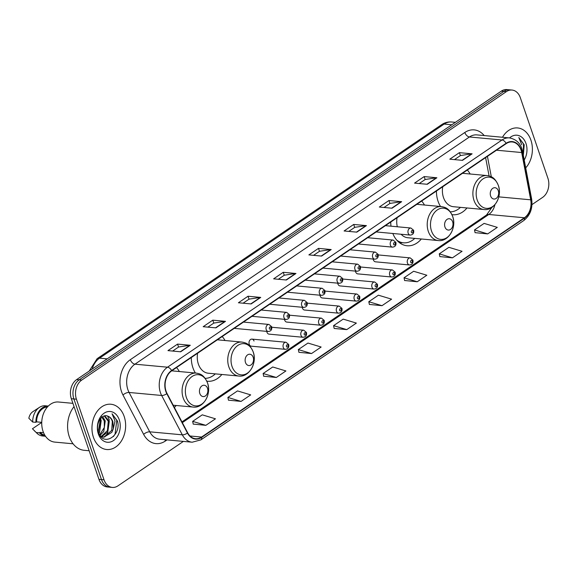 <?xml version="1.0" encoding="UTF-8"?>
<svg xmlns="http://www.w3.org/2000/svg" width="577" height="577" viewBox="0 0 577 577"><rect width="100%" height="100%" fill="white"/><g stroke="black" fill="none" stroke-linecap="round" stroke-linejoin="round"><path stroke-width="0.87" d="M436.428 191.023A25.107 18.536 95.3 0 0 438.058 201.265A25.107 18.536 95.3 0 0 440.532 206.508M451.957 214.637A25.107 18.536 95.3 0 0 452.721 214.731A25.107 18.536 95.3 0 0 467.009 207.965M392.829 233.483A25.107 18.536 95.3 0 0 407.052 245.752A25.107 18.536 95.3 0 0 421.34 238.986M191.29 357.538A25.107 18.536 95.3 0 0 192.92 367.773A25.107 18.536 95.3 0 0 195.394 373.023M206.826 381.152A25.107 18.536 95.3 0 0 207.583 381.246A25.107 18.536 95.3 0 0 221.878 374.48M174.377 407.463A25.107 18.536 95.3 0 0 176.201 405.501M254.024 341.014A3.556 2.625 95.3 0 0 251.947 339.11A3.556 2.625 95.3 0 0 249.509 340.704A3.556 2.625 95.3 0 0 249.221 344.274A3.556 2.625 95.3 0 0 251.298 346.186L285.327 349.33A3.556 2.625 -84.7 0 1 283.257 347.419A3.556 2.625 -84.7 0 1 283.538 343.849A3.556 2.625 -84.7 0 1 285.983 342.255L288.695 344.476C289.236 347.368 288.118 348.984 285.327 349.33M266.769 331.371A3.556 2.625 95.3 0 0 266.963 332.222A3.556 2.625 95.3 0 0 269.041 334.133L303.069 337.278A3.556 2.625 -84.7 0 1 300.999 335.367A3.556 2.625 -84.7 0 1 301.281 331.797A3.556 2.625 -84.7 0 1 303.726 330.203L306.437 332.424C306.978 335.316 305.86 336.932 303.069 337.278M284.511 319.319A3.556 2.625 95.3 0 0 284.706 320.17A3.556 2.625 95.3 0 0 286.783 322.081L320.812 325.226A3.556 2.625 -84.7 0 1 318.742 323.315A3.556 2.625 -84.7 0 1 319.023 319.745A3.556 2.625 -84.7 0 1 321.468 318.151L324.18 320.372C324.721 323.264 323.603 324.88 320.812 325.226M302.254 307.267A3.556 2.625 95.3 0 0 302.449 308.118A3.556 2.625 95.3 0 0 304.526 310.029L338.555 313.174A3.556 2.625 -84.7 0 1 336.485 311.263A3.556 2.625 -84.7 0 1 336.766 307.692A3.556 2.625 -84.7 0 1 339.211 306.098L341.923 308.32C342.464 311.212 341.346 312.828 338.555 313.174M319.997 295.215A3.556 2.625 95.3 0 0 320.192 296.066A3.556 2.625 95.3 0 0 322.269 297.977L356.297 301.122A3.556 2.625 -84.7 0 1 354.228 299.211A3.556 2.625 -84.7 0 1 354.509 295.64A3.556 2.625 -84.7 0 1 356.954 294.046L359.666 296.268C360.207 299.16 359.089 300.776 356.297 301.122M337.74 283.163A3.556 2.625 95.3 0 0 337.934 284.014A3.556 2.625 95.3 0 0 340.012 285.925L374.04 289.07A3.556 2.625 -84.7 0 1 371.97 287.158A3.556 2.625 -84.7 0 1 372.252 283.588A3.556 2.625 -84.7 0 1 374.697 281.994L377.408 284.216C377.949 287.108 376.831 288.724 374.04 289.07M355.482 271.111A3.556 2.625 95.3 0 0 355.677 271.962A3.556 2.625 95.3 0 0 357.754 273.873L391.783 277.018A3.556 2.625 -84.7 0 1 389.713 275.106A3.556 2.625 -84.7 0 1 389.994 271.536A3.556 2.625 -84.7 0 1 392.439 269.942L395.151 272.164C395.692 275.056 394.574 276.671 391.783 277.018M373.225 259.059A3.556 2.625 95.3 0 0 373.42 259.91A3.556 2.625 95.3 0 0 375.497 261.821L409.526 264.966A3.556 2.625 -84.7 0 1 407.456 263.054A3.556 2.625 -84.7 0 1 407.737 259.484A3.556 2.625 -84.7 0 1 410.182 257.89L412.894 260.112C413.435 263.004 412.317 264.619 409.526 264.966M251.976 316.311A3.556 2.625 95.3 0 0 252.005 316.311L286.033 319.463A3.556 2.625 -84.7 0 1 283.963 317.552A3.556 2.625 -84.7 0 1 284.245 313.975A3.556 2.625 -84.7 0 1 286.69 312.388L261.222 310.029M269.719 304.259A3.556 2.625 95.3 0 0 269.748 304.259L303.783 307.411A3.556 2.625 -84.7 0 1 301.706 305.5A3.556 2.625 -84.7 0 1 301.987 301.922A3.556 2.625 -84.7 0 1 304.432 300.336L278.972 297.977M287.461 292.207A3.556 2.625 95.3 0 0 287.49 292.207L321.526 295.352A3.556 2.625 -84.7 0 1 319.449 293.448A3.556 2.625 -84.7 0 1 319.73 289.87A3.556 2.625 -84.7 0 1 322.175 288.284L296.715 285.925M305.211 280.155A3.556 2.625 95.3 0 0 305.233 280.155L339.269 283.3A3.556 2.625 -84.7 0 1 337.192 281.396A3.556 2.625 -84.7 0 1 337.473 277.818A3.556 2.625 -84.7 0 1 339.918 276.232L314.458 273.873M234.233 328.363A3.556 2.625 95.3 0 0 234.262 328.371L268.291 331.515A3.556 2.625 -84.7 0 1 266.221 329.604A3.556 2.625 -84.7 0 1 266.502 326.027A3.556 2.625 -84.7 0 1 268.947 324.44L243.48 322.081M322.954 268.103A3.556 2.625 95.3 0 0 322.976 268.103L357.012 271.248A3.556 2.625 -84.7 0 1 354.934 269.344A3.556 2.625 -84.7 0 1 355.216 265.766A3.556 2.625 -84.7 0 1 357.661 264.172L332.201 261.821M340.697 256.051A3.556 2.625 95.3 0 0 340.718 256.051L374.754 259.196A3.556 2.625 -84.7 0 1 372.677 257.292A3.556 2.625 -84.7 0 1 372.958 253.714A3.556 2.625 -84.7 0 1 375.403 252.12L349.943 249.769M358.44 243.999A3.556 2.625 95.3 0 0 358.461 243.999L392.497 247.144A3.556 2.625 -84.7 0 1 390.42 245.239A3.556 2.625 -84.7 0 1 390.701 241.662A3.556 2.625 -84.7 0 1 393.146 240.068L367.686 237.717M376.182 231.947A3.556 2.625 95.3 0 0 376.204 231.947L410.24 235.091A3.556 2.625 -84.7 0 1 408.163 233.187A3.556 2.625 -84.7 0 1 408.451 229.61A3.556 2.625 -84.7 0 1 410.889 228.016L385.429 225.665M225.016 340.517A25.107 18.536 95.3 0 0 222.195 336.542M424.477 205.03A25.107 18.536 95.3 0 0 421.657 201.056M390.752 222.044A25.107 18.536 95.3 0 0 390.997 226.184M470.147 174.002A25.107 18.536 95.3 0 0 467.334 170.027M179.346 371.538A25.107 18.536 95.3 0 0 176.526 367.563M531.987 204.611L542.618 197.392A14.209 10.494 95.3 0 0 547.912 178.271L520.324 97.679A14.209 10.494 95.3 0 0 512.023 90.055L506.931 89.579A14.209 10.494 95.3 0 0 501.312 91.137L76.633 379.608A14.209 10.494 95.3 0 0 71.339 398.729L98.934 479.321A14.209 10.494 95.3 0 0 107.235 486.945L109.774 487.183A14.209 10.494 95.3 0 1 101.48 479.559A14.209 10.494 95.3 0 0 109.774 487.183L112.32 487.421A14.209 10.494 95.3 0 0 117.939 485.863L183.392 441.398M512.023 90.055A14.209 10.494 95.3 0 0 506.404 91.613L81.725 380.077A14.209 10.494 95.3 0 0 76.431 399.197L73.885 398.967L101.48 479.559L73.885 398.967A14.209 10.494 95.3 0 1 79.179 379.846A14.209 10.494 95.3 0 0 73.885 398.967L71.339 398.729M506.404 91.613L503.858 91.375L79.179 379.846L503.858 91.375A14.209 10.494 95.3 0 1 509.477 89.817A14.209 10.494 95.3 0 0 503.858 91.375L501.312 91.137M93.431 437.323A22.741 16.791 95.3 0 0 106.709 449.519A22.741 16.791 95.3 0 0 122.346 439.321A22.741 16.791 95.3 0 0 124.17 416.435A22.741 16.791 95.3 0 0 110.892 404.239A22.741 16.791 95.3 0 0 95.255 414.437A22.741 16.791 95.3 0 0 93.431 437.323A22.741 16.791 95.3 0 0 106.709 449.519A22.741 16.791 95.3 0 0 122.346 439.321A22.741 16.791 95.3 0 0 124.17 416.435A22.741 16.791 95.3 0 0 110.892 404.239A22.741 16.791 95.3 0 0 95.255 414.437A22.741 16.791 95.3 0 0 93.431 437.323M525.705 167.893A22.741 16.791 95.3 0 0 530.919 140.146A22.741 16.791 95.3 0 0 517.634 127.95A22.741 16.791 95.3 0 0 502.488 137.261A22.741 16.791 95.3 0 1 517.634 127.95L517.634 127.95A22.741 16.791 95.3 0 1 530.919 140.146A22.741 16.791 95.3 0 1 525.705 167.893M166.068 391.228A15.161 11.194 -84.7 0 1 171.715 370.831L506.202 143.623A15.161 11.194 -84.7 0 1 512.196 141.964A15.161 11.194 -84.7 0 1 521.695 152.537L530.703 199.815A15.161 11.194 -84.7 0 1 524.406 217.767L201.575 437.056A15.161 11.194 -84.7 0 1 195.581 438.722A15.161 11.194 -84.7 0 1 187.676 432.815L167.02 393.456A15.161 11.194 -84.7 0 1 166.068 391.228M165.808 391.401A15.536 11.475 95.3 0 0 166.789 393.68L187.446 433.046A15.536 11.475 95.3 0 0 201.69 437.395L524.522 218.106A15.536 11.475 95.3 0 0 530.97 199.7L521.969 152.422A15.536 11.475 95.3 0 0 506.094 143.291L171.6 370.499A15.536 11.475 95.3 0 0 165.808 391.401M454.474 159.613L460.446 155.552L471.69 153.843A3.787 2.185 55.8 0 1 472.116 153.828L459.393 152.653L449.786 159.18L462.509 160.356L472.116 153.828M460.396 155.588L459.393 152.653M419.241 183.544L425.22 179.483L436.457 177.774A3.787 2.185 55.8 0 1 436.883 177.759L424.16 176.584L414.553 183.111L427.276 184.287L436.883 177.759M425.17 179.519L424.16 176.584M384.015 207.475L389.987 203.414L401.231 201.705A3.787 2.185 55.8 0 1 401.657 201.69L388.934 200.515L379.327 207.042L392.05 208.218L401.657 201.69M389.937 203.45L388.934 200.515M348.782 231.406L354.761 227.345L365.998 225.636A3.787 2.185 55.8 0 1 366.424 225.621L353.701 224.446L344.094 230.973L356.817 232.149L366.424 225.621M354.711 227.381L353.701 224.446M172.631 351.061L178.61 347.001L189.855 345.284A3.787 2.185 55.8 0 1 190.28 345.277L177.557 344.101L167.95 350.621L180.666 351.797L190.28 345.277M178.56 347.029L177.557 344.101M207.864 327.13L213.843 323.07L225.08 321.353A3.787 2.185 55.8 0 1 225.506 321.346L212.783 320.17L203.176 326.697L215.899 327.873L225.506 321.346M213.793 323.106L212.783 320.17M243.09 303.199L249.069 299.138L260.314 297.422A3.787 2.185 55.8 0 1 260.739 297.415L248.016 296.239L238.409 302.766L251.132 303.942L260.739 297.415M249.019 299.174L248.016 296.239M278.323 279.268L284.302 275.207L295.539 273.491A3.787 2.185 55.8 0 1 295.965 273.484L283.242 272.308L273.635 278.835L286.358 280.011L295.965 273.484M284.252 275.243L283.242 272.308M313.549 255.337L319.528 251.276L330.772 249.56A3.787 2.185 55.8 0 1 331.198 249.552L318.475 248.377L308.868 254.904L321.591 256.08L331.198 249.552M319.478 251.312L318.475 248.377M76.431 399.197L104.019 479.79A14.209 10.494 95.3 0 0 112.32 487.421M404.614 280.509L417.229 281.764L426.836 275.236L413.644 271.262L404.037 277.789L404.628 280.595M439.84 256.577L452.455 257.832L462.062 251.305L448.877 247.331L439.27 253.858L439.862 256.664M475.073 232.654L487.688 233.901L497.295 227.374L484.103 223.4L474.496 229.927L475.087 232.733M298.922 352.302L311.537 353.55L321.144 347.022L307.959 343.055L298.345 349.583L298.944 352.388M263.696 376.233L276.311 377.481L285.918 370.953L272.726 366.986L263.119 373.507L263.711 376.319M228.463 400.164L241.078 401.412L250.685 394.884L237.5 390.91L227.886 397.438L228.485 400.25M193.237 424.095L205.852 425.343L215.459 418.815L202.267 414.841L192.66 421.369L193.252 424.182M369.381 304.44L381.996 305.687L391.603 299.167L378.418 295.193L368.804 301.721L369.403 304.526M346.77 329.618L356.377 323.091L343.185 319.124L333.578 325.652L334.17 328.457L346.77 329.618L333.578 325.652M311.537 353.55L298.345 349.583M276.311 377.481L263.119 373.507M241.078 401.412L227.886 397.438M205.852 425.343L192.66 421.369M381.996 305.687L368.804 301.721M417.229 281.764L404.037 277.789M452.455 257.832L439.27 253.858M487.688 233.901L474.496 229.927M74.036 406.605A25.583 18.89 95.3 0 0 69.24 436.565A25.583 18.89 95.3 0 0 84.184 450.291L89.154 450.752M72.918 403.345L58.493 402.01A20.13 14.865 95.3 0 0 44.645 411.04A20.13 14.865 95.3 0 0 43.03 431.307A20.13 14.865 95.3 0 0 54.786 442.105L73.077 443.792M100.441 418.635L101.199 420.59L99.713 431.207L98.588 432.815M100.182 420.496L98.249 431.834M102.692 416.644L105.238 420.965L103.752 431.574L99.951 435.44M101.083 416.089L104.228 420.871L104.35 427.42L99.619 434.921M104.718 415.858L109.277 421.333L107.791 431.949L101.732 436.674M104.242 415.974L108.267 421.239L107.459 430.565L101.249 436.45M102.706 437.07L103.918 437.178L111.837 432.324L113.287 428.798L112.861 421.664C111.837 418.83 110.185 417.005 107.906 416.19C110.315 417.423 111.779 419.234 112.306 421.614L111.729 430.413L103.91 437.077M103.73 437.164L100.261 435.866M107.906 416.19C101.689 413.139 95.183 424.008 98.371 432.223C103.023 447.463 121.689 435.577 117.477 421.095L112.068 413.781L115.011 421.03L113.287 428.798M98.357 433.969A15.442 11.403 95.3 0 0 113.489 440.568A15.442 11.403 95.3 0 0 119.244 419.782A15.442 11.403 95.3 0 0 104.112 413.19A15.442 11.403 95.3 0 0 98.357 433.969M43.549 432.671L40.159 432.353A14.209 10.494 95.3 0 0 44.804 435.173M41.732 422.451L32.442 428.761L37.079 433.385A15.161 11.194 95.3 0 0 42.525 435.974L45.504 436.255A15.161 11.194 95.3 0 1 39.46 432.829L36.279 432.541A15.161 11.194 95.3 0 0 37.079 433.385M36.279 432.541L34.382 430.81M40.159 432.353L39.46 432.829M47.408 407.001A14.209 10.494 95.3 0 0 36.567 421.859L41.732 422.342M35.868 422.335A15.161 11.194 95.3 0 1 48.288 406.064L45.309 405.79A15.161 11.194 95.3 0 0 39.488 407.34L32.875 411.653A9.477 6.996 95.3 0 0 28.85 418.267L32.687 422.047L35.868 422.335L36.567 421.859M39.488 407.34A15.161 11.194 95.3 0 0 32.687 422.047M112.068 413.781L116.778 420.33L115.054 434.192L113.373 436.58M107.582 416.067L109.204 419.63L107.481 433.493L104.769 436.948M100.881 418.13L99.403 432.743L98.898 433.565M207.511 388.299A5.683 4.198 95.3 0 0 201.943 385.876A5.683 4.198 95.3 0 0 199.822 393.521A5.683 4.198 95.3 0 0 205.39 395.952A5.683 4.198 95.3 0 0 207.511 388.299M172.768 370.932A22.503 16.618 95.3 0 0 172.372 370.391M253.18 357.278A5.683 4.198 95.3 0 0 247.612 354.855A5.683 4.198 95.3 0 0 245.492 362.5A5.683 4.198 95.3 0 0 251.06 364.924A5.683 4.198 95.3 0 0 253.18 357.278M197.601 353.254A17.05 12.593 95.3 0 0 198.365 364.08A17.05 12.593 95.3 0 0 208.326 373.225L238.813 376.045C249.134 377.509 257.429 362.883 253.195 351.869C249.415 343.344 245.881 342.897 241.951 342.082A17.05 12.593 95.3 0 0 230.223 349.727A17.05 12.593 95.3 0 0 228.853 366.893A17.05 12.593 95.3 0 0 238.813 376.045M218.445 339.911A22.503 16.618 95.3 0 0 218.041 339.363M205.167 378.346A22.503 16.618 95.3 0 0 215.3 373.867M452.642 221.792A5.683 4.198 95.3 0 0 447.074 219.361A5.683 4.198 95.3 0 0 444.954 227.013A5.683 4.198 95.3 0 0 450.522 229.437A5.683 4.198 95.3 0 0 452.642 221.792M397.063 217.76A17.05 12.593 95.3 0 0 397.301 226.761M417.907 204.417A22.503 16.618 95.3 0 0 417.503 203.876M398.217 241.64A22.503 16.618 95.3 0 0 402.198 242.693L403.474 242.809A22.503 16.618 95.3 0 0 414.769 238.38M396.781 240.147A22.503 16.618 95.3 0 0 403.474 242.809M401.109 234.248A17.05 12.593 95.3 0 0 407.788 237.738L438.282 240.551C448.603 242.023 456.897 227.388 452.656 216.382C448.877 207.857 445.343 207.41 441.419 206.595A17.05 12.593 95.3 0 0 429.685 214.24A17.05 12.593 95.3 0 0 428.322 231.406A17.05 12.593 95.3 0 0 438.282 240.551M498.312 190.763A5.683 4.198 95.3 0 0 492.744 188.34A5.683 4.198 95.3 0 0 490.623 195.985A5.683 4.198 95.3 0 0 496.191 198.416A5.683 4.198 95.3 0 0 498.312 190.763M442.732 186.739A17.05 12.593 95.3 0 0 443.497 197.565A17.05 12.593 95.3 0 0 453.457 206.71L483.952 209.53C494.273 210.994 502.567 196.368 498.326 185.361C494.547 176.836 491.013 176.382 487.089 175.567A17.05 12.593 95.3 0 0 475.354 183.219A17.05 12.593 95.3 0 0 473.991 200.385A17.05 12.593 95.3 0 0 483.952 209.53M463.576 173.396A22.503 16.618 95.3 0 0 463.172 172.855M450.298 211.838A22.503 16.618 95.3 0 0 460.439 207.359M523.317 155.328L524.219 144.805L518.81 137.499L521.752 144.748M524.204 159.995A15.442 11.403 95.3 0 0 525.986 143.5A15.442 11.403 95.3 0 0 509.57 137.917M518.81 137.499L523.519 144.041L523.202 154.737M451.798 124.776L444.146 124.069A9.477 5.46 -124.2 0 0 441.701 124.625C444.737 122.584 448.055 121.704 451.64 121.992A18.947 13.992 95.3 0 0 444.146 124.069L99.54 358.151A18.947 13.992 95.3 0 0 92.219 369.028M107.185 358.858L99.54 358.151A9.477 5.46 -124.2 0 0 97.087 358.706L441.701 124.625M98.934 479.321L104.019 479.79M76.633 379.608L81.725 380.077M167.034 439.89L165.354 441.03A23.686 17.49 -84.7 0 1 143.651 434.394L122.988 395.036A23.686 17.49 -84.7 0 1 130.323 359.695L464.817 132.486A4.739 2.726 -124.2 0 0 469.433 136.973L134.946 364.181A18.947 13.992 95.3 0 0 127.878 389.677A18.947 13.992 95.3 0 0 129.075 392.461L149.731 431.82A18.947 13.992 95.3 0 0 159.605 439.198L192.177 442.213A18.947 13.992 -84.7 0 1 182.303 434.827A4.739 2.106 -27.7 0 0 187.446 433.046M464.817 132.486A23.686 17.49 -84.7 0 1 484.197 135.573M476.927 134.895A18.947 13.992 95.3 0 0 469.433 136.973L502.004 139.987A18.947 13.992 -84.7 0 1 509.491 137.91L476.927 134.895M143.651 434.394A4.739 2.106 152.3 0 1 149.731 431.82L182.303 434.827L161.647 395.469A18.947 13.992 -84.7 0 1 160.449 392.685A18.947 13.992 -84.7 0 1 167.51 367.196A4.739 2.726 55.8 0 1 171.6 370.499M166.789 393.68A4.739 2.106 -27.7 0 1 161.647 395.469L129.075 392.461A4.739 2.106 152.3 0 0 122.988 395.036M192.177 442.213L200.897 439.854A4.739 2.726 -124.2 0 0 201.69 437.395M524.522 218.106A4.739 2.726 55.8 0 1 523.728 220.565C530.285 215.387 532.91 208.174 531.619 198.928L522.618 151.65C521.161 143.969 516.783 139.389 509.491 137.91M530.97 199.7A4.739 1.161 -10.8 0 0 531.619 198.928M521.969 152.422A4.739 1.161 -10.8 0 0 522.618 151.65M506.094 143.291A4.739 2.726 -124.2 0 0 502.004 139.987L167.51 367.196L134.946 364.181A4.739 2.726 -124.2 0 1 130.323 359.695M165.065 439.703A4.739 2.726 -124.2 0 0 165.354 441.03M524.406 217.767L488.784 214.478A15.161 11.194 95.3 0 0 494.922 204.655M530.703 199.815L498.788 196.865M521.695 152.537L496.516 150.208M491.323 176.807L487.435 156.374M201.575 437.056L189.992 435.988M182.339 422.638L488.784 214.478A8.525 4.912 -124.2 0 0 486.577 214.976L491.907 207.388M330.772 249.56L321.23 256.044M295.539 273.491L285.997 279.975M260.314 297.422L250.771 303.906M225.08 321.353L215.538 327.837M189.855 345.284L180.312 351.768M365.998 225.636L356.456 232.113M401.231 201.705L391.689 208.182M436.457 177.774L426.915 184.258M471.69 153.843L462.148 160.327M207.554 383.099A15.666 11.569 95.3 0 0 192.213 376.413A15.666 11.569 95.3 0 0 186.371 397.488A15.666 11.569 95.3 0 0 201.712 404.174A15.666 11.569 95.3 0 0 207.554 383.099M196.281 373.103A17.05 12.593 95.3 0 0 184.553 380.748A17.05 12.593 95.3 0 0 183.183 397.914A17.05 12.593 95.3 0 0 193.144 407.066C203.465 408.53 211.759 393.903 207.525 382.897C203.746 374.372 200.205 373.918 196.281 373.103L171.715 370.831M253.224 352.078A15.666 11.569 95.3 0 0 237.883 345.385A15.666 11.569 95.3 0 0 232.041 366.467A15.666 11.569 95.3 0 0 247.389 373.153A15.666 11.569 95.3 0 0 253.224 352.078M452.685 216.584A15.666 11.569 95.3 0 0 437.344 209.898A15.666 11.569 95.3 0 0 431.502 230.973A15.666 11.569 95.3 0 0 446.85 237.659A15.666 11.569 95.3 0 0 452.685 216.584M399.385 242.628A22.712 16.769 95.3 0 0 402.205 242.693M498.362 185.563A15.666 11.569 95.3 0 0 483.014 178.877A15.666 11.569 95.3 0 0 477.179 199.952A15.666 11.569 95.3 0 0 492.52 206.638A15.666 11.569 95.3 0 0 498.362 185.563M269.409 328.666A1.183 0.873 95.3 0 0 271.01 327.577A1.183 0.873 95.3 0 0 269.409 328.666M287.151 316.614A1.183 0.873 95.3 0 0 288.752 315.525A1.183 0.873 95.3 0 0 287.151 316.614M304.894 304.562A1.183 0.873 95.3 0 0 306.495 303.473A1.183 0.873 95.3 0 0 304.894 304.562M322.637 292.51A1.183 0.873 95.3 0 0 324.238 291.421A1.183 0.873 95.3 0 0 322.637 292.51M340.38 280.458A1.183 0.873 95.3 0 0 341.981 279.369A1.183 0.873 95.3 0 0 340.38 280.458M358.122 268.406A1.183 0.873 95.3 0 0 359.723 267.317A1.183 0.873 95.3 0 0 358.122 268.406M375.865 256.354A1.183 0.873 95.3 0 0 377.466 255.265A1.183 0.873 95.3 0 0 375.865 256.354M393.608 244.302A1.183 0.873 95.3 0 0 395.209 243.213A1.183 0.873 95.3 0 0 393.608 244.302M411.351 232.25A1.183 0.873 95.3 0 0 412.959 231.161A1.183 0.873 95.3 0 0 411.351 232.25M288.046 345.392A1.183 0.873 95.3 0 0 286.444 346.481A1.183 0.873 95.3 0 0 288.046 345.392M305.788 333.34A1.183 0.873 95.3 0 0 304.187 334.429A1.183 0.873 95.3 0 0 305.788 333.34M323.531 321.288A1.183 0.873 95.3 0 0 321.93 322.377A1.183 0.873 95.3 0 0 323.531 321.288M341.274 309.236A1.183 0.873 95.3 0 0 339.673 310.325A1.183 0.873 95.3 0 0 341.274 309.236M359.017 297.184A1.183 0.873 95.3 0 0 357.415 298.273A1.183 0.873 95.3 0 0 359.017 297.184M376.759 285.132A1.183 0.873 95.3 0 0 375.158 286.221A1.183 0.873 95.3 0 0 376.759 285.132M394.502 273.08A1.183 0.873 95.3 0 0 392.901 274.169A1.183 0.873 95.3 0 0 394.502 273.08M412.245 261.028A1.183 0.873 95.3 0 0 410.644 262.117A1.183 0.873 95.3 0 0 412.245 261.028M89.233 371.054L97.087 358.706M451.64 121.992L455.39 122.338M200.897 439.854L523.728 220.565M181.95 421.902L486.577 214.976M489.087 175.935L485.603 157.622M173.194 405.22L193.144 407.066M217.385 339.81L241.951 342.082M416.846 204.323L441.419 206.595M402.234 242.693L399.861 242.989M462.523 173.302L487.089 175.567M268.291 331.515C271.082 331.169 272.2 329.554 271.659 326.661L268.947 324.44M286.033 319.463C288.825 319.117 289.942 317.501 289.409 314.609L286.69 312.388M303.783 307.411C306.567 307.065 307.685 305.449 307.152 302.557L304.432 300.336M321.526 295.352C324.31 295.013 325.428 293.397 324.894 290.505L322.175 288.284M339.269 283.3C342.053 282.961 343.178 281.345 342.637 278.453L339.918 276.232M357.012 271.248C359.796 270.909 360.921 269.293 360.38 266.401L357.661 264.172M374.754 259.196C377.538 258.857 378.663 257.234 378.123 254.349L375.403 252.12M392.497 247.144C395.281 246.805 396.406 245.182 395.865 242.297L393.146 240.068M410.24 235.091C413.024 234.752 414.149 233.13 413.608 230.245L410.889 228.016M251.947 339.11L285.983 342.255M271.81 327.253L303.726 330.203M289.553 315.201L321.468 318.151M307.296 303.149L339.211 306.098M325.039 291.096L356.954 294.046M342.781 279.044L374.697 281.994M360.524 266.992L392.439 269.942M378.267 254.94L410.182 257.89"/></g></svg>
